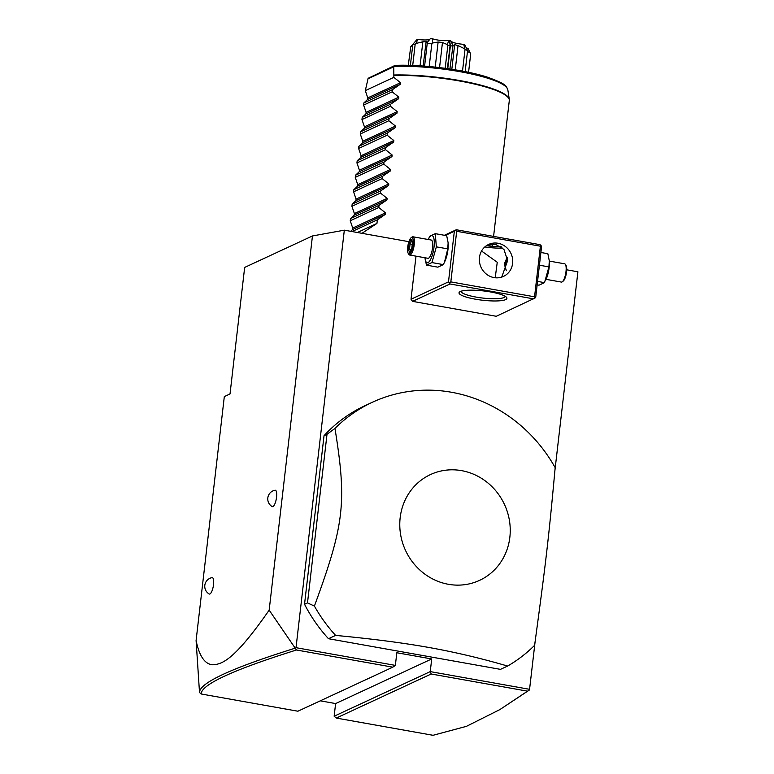 <?xml version="1.0" encoding="UTF-8"?>
<svg xmlns="http://www.w3.org/2000/svg" width="774" height="774" viewBox="0 0 774 774"><rect width="100%" height="100%" fill="white"/><g stroke="black" fill="none" stroke-linecap="round" stroke-linejoin="round"><path stroke-width="1.16" d="M196.093 640.533C199.315 656.246 204.917 664.334 212.898 664.798C222.07 664.208 234.241 660.377 269.168 610.144L296.461 649.996C233.08 669.858 201.308 684.526 201.153 693.978L199.508 692.488L196.093 640.533L224.315 396.598L230.023 393.947L244.661 267.427L312.454 235.954L344.324 230.178L408.885 241.682M566.723 269.807L577.907 271.8L554.9 470.611M535.105 641.704L529.493 689.963L499.84 709.603L527.549 691.172L431.186 673.999L336.274 718.059L433.024 735.3L466.441 726.341L499.84 709.603M201.153 693.978L297.903 711.219L392.815 667.169L395.359 665.388L296.016 647.683L344.324 230.178M529.6 689.315L430.247 671.609L431.708 658.955L396.83 652.743L395.359 665.388M416.006 256.165L411.023 299.248L412.561 301.367L496.279 316.285L535.018 298.009L535.705 297.4L541.558 246.79L541.084 245.59L540.407 246.2L456.689 231.281L455.625 230.362L456.302 229.752L444.382 235.286M372.323 402.287L365.183 405.595A148.366 138.788 65.1 0 0 324.035 435.675L304.53 604.262A148.366 138.788 65.1 0 0 328.486 638.714L500.478 669.365L507.609 666.056A148.366 138.788 65.1 0 0 534.611 645.313C546.173 560.076 548.65 538.675 555.171 467.651A148.366 138.788 65.1 0 0 451.523 392.263A148.366 138.788 65.1 0 0 372.323 402.287A148.366 138.788 65.1 0 0 334.968 428.409L327.005 434.301L307.501 602.878L314.408 606.071A148.366 138.788 65.1 0 0 335.616 635.406C371.723 638.792 402.741 642.807 428.69 647.441C454.686 652.066 480.993 658.268 507.609 666.056M269.168 610.144L312.454 235.954M295.629 648.293L296.016 647.683M276.55 497.208A8.35 2.467 100.1 0 1 272.158 506.573A8.833 8.833 0 0 1 275.07 490.232A8.35 2.467 100.1 0 1 276.55 497.208M213.537 584.602A8.35 2.467 100.1 0 1 209.144 593.968A8.833 8.833 0 0 1 212.057 577.636A8.35 2.467 100.1 0 1 213.537 584.602M320.281 700.838L335.606 703.566L431.708 658.955M336.274 718.059L334.145 716.221L335.606 703.566M431.186 673.999L430.247 671.609L334.145 716.221M294.923 648.254C231.223 668.204 199.421 682.949 199.508 692.488M392.815 667.169L296.461 649.996M529.493 689.963L527.549 691.172M541.084 245.59L540.02 244.671L456.302 229.752M486.411 245.706A24.11 4.673 -173.4 0 0 501.233 246.751M533.75 298.89L450.023 283.971L412.561 301.367M475.236 299.161A24.11 4.673 6.6 0 1 459.592 291.943A24.11 4.673 6.6 0 1 490.697 291.982A24.11 4.673 6.6 0 1 506.554 297.371A24.11 4.673 6.6 0 1 475.236 299.161M450.023 283.971L448.494 281.852L411.023 299.248M448.494 281.852L454.348 231.252L445.302 235.451M448.146 243.133A13.797 4.083 100.1 0 1 448.175 243.471A13.797 4.083 100.1 0 1 447.962 249.605A13.797 4.083 100.1 0 1 445.069 260.935L443.347 264.611L437.852 267.165L426.435 265.124L424.984 257.771A13.797 4.083 100.1 0 0 429.251 261.593A13.797 4.083 100.1 0 0 434.011 247.119A13.797 4.083 100.1 0 0 432.985 236.254A13.797 4.083 100.1 0 0 428.245 239.505L429.783 236.205L435.278 233.661L436.352 246.848L447.769 248.88L444.479 262.241M454.348 231.252L455.625 230.362M456.689 231.281L450.826 281.891L534.553 296.81L540.407 246.2M534.553 296.81L535.018 298.009M494.054 277.605A17.618 16.477 -114.9 0 1 479.59 262.512A17.618 16.477 -114.9 0 1 488.617 244.449A17.618 16.477 -114.9 0 1 498.021 243.259A17.618 16.477 -114.9 0 1 512.485 258.352A17.618 16.477 -114.9 0 1 503.458 276.415A17.618 16.477 -114.9 0 1 494.054 277.605M450.826 281.891L449.559 282.781M501.726 277.092L507.618 260.654L503.951 249.441L495.641 244.361L487.214 245.194M505.277 296.345A22.253 4.315 6.6 0 1 476.039 297.081A22.253 4.315 6.6 0 1 461.062 291.227M481.554 251.018L497.256 262.27L495.215 277.769M484.824 246.954A22.253 4.315 -173.4 0 0 502.771 248.086M506.38 270.726L504.261 264.079L507.212 257.171M507.347 257.974A7.421 2.196 -79.9 0 0 505.703 264.263A7.421 2.196 -79.9 0 0 506.177 269.981A7.421 2.196 -79.9 0 0 506.506 270.349M435.278 233.661L446.695 235.693L448.127 242.784L447.769 248.88M409.649 255.033L427.964 258.293A9.269 2.738 -79.9 0 0 432.56 247.786A9.269 2.738 -79.9 0 0 431.215 240.037L412.9 236.776A9.269 2.738 100.1 0 1 414.254 244.526A9.269 2.738 -79.9 0 1 409.649 255.033A9.269 2.738 -79.9 0 1 408.895 254.433L408.256 253.427A8.35 2.467 -79.9 0 0 413.084 244.507A8.35 2.467 100.1 0 0 411.042 237.802L411.991 237.076A9.269 2.738 100.1 0 1 412.9 236.776M436.352 246.848L431.931 262.579L426.435 265.124M431.931 262.579L443.347 264.611M408.256 253.427A8.35 2.467 -79.9 0 1 407.724 246.993A8.35 2.467 100.1 0 1 411.042 237.802M408.208 249.799L409.659 252.16L411.865 248.106L412.6 241.691L411.149 239.34L408.953 243.394L408.208 249.799L409.465 249.286L410.346 250.708M408.953 243.394L410.085 243.945L409.465 249.286L410.975 249.557M411.149 239.34L411.913 240.569M412.6 241.691L413.132 242.533L412.6 241.691M411.865 248.106L412.513 247.874M410.675 251.25L409.794 251.724L411.836 247.97M412.252 244.332L410.085 243.945L411.758 240.849M537.146 284.861L539.023 285.19L544.509 282.645L537.553 281.397M539.42 265.211L548.93 266.904L544.509 282.645M540.9 252.479L547.857 253.727L549.288 260.809L548.93 266.904M549.317 261.157A13.797 4.083 100.1 0 1 549.337 261.506A13.797 4.083 100.1 0 1 549.134 267.63A13.797 4.083 100.1 0 1 546.231 278.959L545.641 280.275M562.311 281.775L563.249 281.049A8.35 2.467 100.1 0 0 566.568 271.858A8.35 2.467 -79.9 0 0 566.036 265.424L565.407 264.418A9.269 2.738 -79.9 0 1 565.997 271.568A9.269 2.738 100.1 0 1 562.311 281.775A9.269 2.738 100.1 0 1 561.392 282.075L546.057 279.346M565.407 264.418A9.269 2.738 -79.9 0 0 564.652 263.818L549.308 261.08M328.486 638.714L335.616 635.406M304.53 604.262L307.501 602.878M324.035 435.675L327.005 434.301M448.436 584.302A58.311 54.548 65.1 0 0 509.853 537.253A58.311 54.548 65.1 0 0 461.585 470.64A58.311 54.548 65.1 0 0 400.168 517.7A58.311 54.548 65.1 0 0 448.436 584.302M334.968 428.409C346.926 502.723 344.449 524.133 314.408 606.071M350.661 231.3L352.547 229.568L352.721 228.04L350.245 220.754L350.496 218.597L354.221 215.114L354.395 213.576L351.918 206.29L352.17 204.133L355.895 200.65L356.069 199.121L353.592 191.836L353.844 189.678L357.559 186.195L357.743 184.657L355.266 177.372L355.518 175.214L359.233 171.731L359.417 170.203L356.94 162.917L357.191 160.76L360.907 157.277L361.09 155.738L358.614 148.453L358.865 146.296L362.58 142.813L362.764 141.274L360.287 133.999L360.539 131.841L364.254 128.358L364.428 126.82L361.961 119.535L362.213 117.377L365.928 113.894L366.102 112.356L363.635 105.08L363.877 102.923L367.602 99.43L367.776 97.901L400.516 82.702L393.85 77.371L393.773 66.806L395.117 65.364C422.459 64.223 464.99 69.708 488.084 77.381C508.266 84.859 505.828 86.078 507.821 89.755A71.576 13.864 -173.4 0 0 467.438 73.104A71.576 13.864 -173.4 0 0 393.84 66.37M400.516 82.702L400.342 84.24L392.428 89.668L363.877 102.923M366.102 112.356L398.842 97.166L392.176 91.825L392.428 89.668M398.842 97.166L398.668 98.695L390.754 104.132L362.213 117.377M364.428 126.82L397.168 111.62L390.502 106.29L390.754 104.132M397.168 111.62L396.994 113.159L389.08 118.586L360.539 131.841M362.764 141.274L395.495 126.085L388.829 120.744L389.08 118.586M395.495 126.085L395.321 127.613L387.406 133.051L358.865 146.296M361.09 155.738L393.831 140.539L387.155 135.208L387.406 133.051M393.831 140.539L393.647 142.077L385.733 147.505L357.191 160.76M359.417 170.203L392.157 155.003L385.481 149.663L385.733 147.505M392.157 155.003L391.973 156.532L384.059 161.969L355.518 175.214M357.743 184.657L390.483 169.458L383.807 164.127L384.059 161.969M390.483 169.458L390.299 170.996L382.385 176.424L353.844 189.678M356.069 199.121L388.809 183.922L382.133 178.581L382.385 176.424M388.809 183.922L388.625 185.45L380.711 190.888L352.17 204.133M354.395 213.576L387.135 198.376L380.469 193.045L380.711 190.888M387.135 198.376L386.961 199.915L379.037 205.342L350.496 218.597M352.721 228.04L385.462 212.84L378.796 207.5L379.037 205.342M385.462 212.84L385.288 214.369L377.373 219.806L352.054 231.552M361.961 233.313L376.948 223.415L377.373 219.806M367.776 97.901L365.309 90.616L368.134 78.3L395.117 65.364M393.85 77.371L365.309 90.616M466.383 47.911L468.018 48.394L470.689 53.996L468.57 72.311M470.408 53.174L467.496 51.345M465.155 71.614L467.583 50.571L464.816 44.853A27.293 5.292 6.6 0 0 463.723 44.37L465.019 49.459L462.513 71.102M467.583 50.571A30.505 5.911 -173.4 0 0 465.019 49.459M464.439 48.675L458.034 45.569L455.228 69.815M458.034 45.569L454.648 44.66L451.832 69.273M454.648 44.66L452.983 45.589L450.826 40.896C451.91 42.483 456.205 43.644 463.723 44.37M449.907 68.983L452.983 45.589M452.548 46.101A30.505 5.911 -173.4 0 0 450.41 45.695L447.749 68.663M450.41 45.695L449.675 40.906M412.61 46.198L410.742 46.779L416.828 39.697A27.293 5.292 6.6 0 1 417.844 39.455C425.371 40.335 429.531 40.084 430.305 38.7A27.293 5.292 6.6 0 1 432.269 38.768C437.891 40.383 443.415 40.974 448.823 40.548A27.293 5.292 6.6 0 1 449.655 40.693L450.062 45.637L447.401 68.615M450.062 45.637A30.505 5.911 -173.4 0 0 447.846 45.26L445.185 68.315M448.823 40.548L447.285 44.573L447.846 45.26M447.285 44.573L442.467 42.483L439.555 67.599M442.467 42.483L438.123 42.019L435.22 67.106M438.123 42.019L432.579 42.996L432.269 38.768M429.193 66.516L431.853 43.547L432.579 42.996M431.853 43.547A30.505 5.911 -173.4 0 0 427.219 43.383L424.587 66.138M430.305 38.7L426.967 42.793L427.219 43.383M426.967 42.793L426.116 41.593L422.856 41.786L420.069 65.819M423.155 66.032L426.116 41.593M422.856 41.786L415.899 43.46L417.844 39.455M412.706 65.451L415.183 44.108L415.899 43.46M415.183 44.108A30.505 5.911 -173.4 0 0 412.784 44.699L410.394 65.364M412.997 44.176L412.784 44.699M408.275 65.316L410.742 46.779M450.004 40.751A27.293 5.292 6.6 0 1 450.826 40.896M413.074 44.089L414.361 42.618M392.176 91.825L363.635 105.08M390.502 106.29L361.961 119.535M388.829 120.744L360.287 133.999M387.155 135.208L358.614 148.453M385.481 149.663L356.94 162.917M383.807 164.127L355.266 177.372M382.133 178.581L353.592 191.836M380.469 193.045L351.918 206.29M378.796 207.5L350.245 220.754M357.375 232.5L376.948 223.415M493.589 236.399L509.302 100.543A74.188 14.367 -173.4 0 0 459.398 80.97A74.188 14.367 -173.4 0 0 394.072 75.446M394.092 74.991A74.12 14.358 6.6 0 1 469.034 82.373A74.12 14.358 6.6 0 1 509.282 99.295L509.302 100.543M367.969 78.784L393.773 66.806M367.602 99.43L400.342 84.24M365.928 113.894L398.668 98.695M364.254 128.358L396.994 113.159M362.58 142.813L395.321 127.613M360.907 157.277L393.647 142.077M359.233 171.731L391.973 156.532M357.559 186.195L390.299 170.996M355.895 200.65L388.625 185.45M354.221 215.114L386.961 199.915M352.547 229.568L385.288 214.369M448.175 243.471L448.127 242.784M411.313 240.133L412.513 242.069M412.532 241.904L411.826 247.999M549.337 261.506L549.288 260.809M492.438 246.364L492.69 244.139M507.821 89.755L509.282 99.295"/></g></svg>
